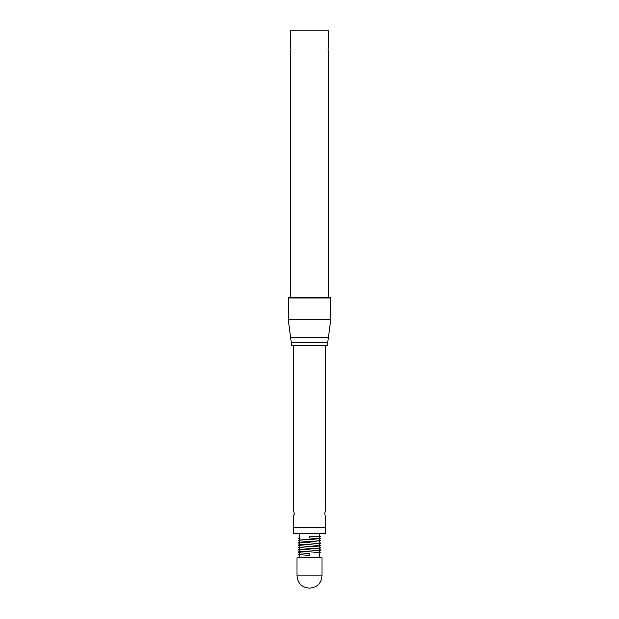<?xml version="1.0" encoding="UTF-8"?>
<svg xmlns="http://www.w3.org/2000/svg" width="619" height="619" viewBox="0 0 619 619"><rect width="100%" height="100%" fill="white"/><g stroke="black" fill="none" stroke-linecap="round" stroke-linejoin="round"><path stroke-width="0.93" d="M293.352 345.835L293.352 508.222L294.195 513.414L293.352 518.513L294.164 514.374M293.352 518.513L293.352 527.473L325.648 527.473L325.648 518.513L324.813 513.755M325.045 516.076L325.145 516.625M324.805 513.414L325.648 508.222L324.805 513.321M294.002 510.938L293.615 509.112M309.902 588.05L309.098 588.05L309.902 588.05C317.276 587.323 321.307 583.284 322.012 575.941L309.392 575.941M309.098 588.05C301.724 587.323 297.693 583.284 296.988 575.941L309.608 575.941M322.012 575.941L322.012 557.773L296.988 557.773L296.988 575.941M293.352 527.496L325.648 527.496L325.648 533.555L293.352 533.555L293.352 527.496M327.056 345.835L291.944 345.835L291.332 345.224L327.668 345.232L327.064 345.835L327.668 345.232L327.668 342.57L291.332 342.57L291.332 345.224L291.936 345.835L327.064 345.835M308.455 30.95L326.654 30.95M291.332 342.57L290.659 337.401L328.341 337.401L330.693 319.319L288.307 319.319L288.307 297.994L288.911 297.391L330.089 297.391L330.693 297.994L288.307 297.994M290.659 337.401L288.307 319.319M308.332 297.391L290.326 297.391L290.326 54.263L291.031 49.164L290.326 43.972L290.326 30.95L328.674 30.95L328.573 44.375M330.089 297.391L328.674 297.391L328.674 54.263L327.969 49.164L328.674 43.972M328.557 44.421L328.457 44.862M328.194 46.263L328.07 47.222M290.806 46.232L290.605 45.141M290.326 297.391L288.911 297.391M299.41 554.183L298.381 554.655L309.539 555.351L309.632 553.471L298.35 552.767L299.41 552.295M319.59 551.142L320.619 550.67L298.35 549.27L299.41 548.798M319.59 547.637L320.619 547.165L298.35 545.772L299.41 545.3M319.59 544.14L320.619 543.668L298.35 542.267L299.41 541.803M319.59 540.642L320.619 540.17L298.35 538.77L299.41 538.306M319.59 537.145L320.619 536.673L309.461 535.969L309.368 537.849L320.65 538.561L319.59 539.025M319.59 553.022L320.65 552.55L298.381 551.15L299.41 550.678M319.59 549.525L320.65 549.053L298.381 547.653L299.41 547.181M319.59 546.02L320.65 545.556L298.381 544.155L299.41 543.683M319.59 542.523L320.65 542.058L298.381 540.658L299.41 540.186M309.5 337.401L313.957 337.401M325.648 345.835L325.648 508.222M319.59 557.773L319.59 533.555M299.41 557.773L299.41 533.555M328.341 337.401L327.668 342.57M330.693 319.319L330.693 297.994"/></g></svg>
